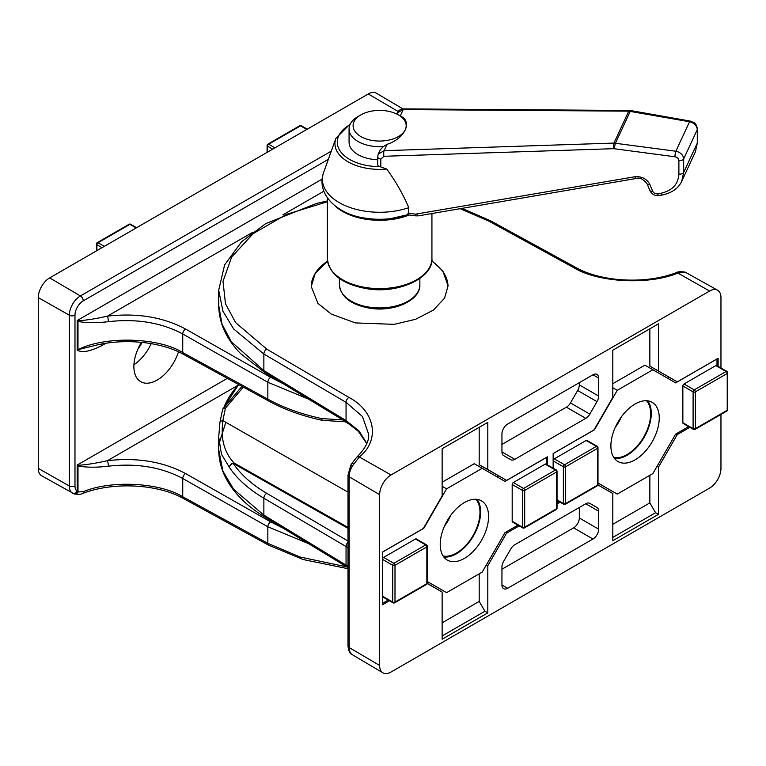 <?xml version="1.0" encoding="UTF-8"?>
<svg xmlns="http://www.w3.org/2000/svg" width="766" height="766" viewBox="0 0 766 766"><rect width="100%" height="100%" fill="white"/><g stroke="black" fill="none" stroke-linecap="round" stroke-linejoin="round"><path stroke-width="1.15" d="M308.621 543.659L267.841 526.778L267.841 543.343L300.186 557.035L346.787 566.878M270.666 521.837A4.022 2.26 119.6 0 0 267.841 526.778L182.739 478.491C161.387 467.097 136.587 462.999 108.341 466.197C96.315 467.595 86.204 467.519 77.988 465.948L77.184 465.058L78.362 465.297C86.778 464.723 96.478 463.171 107.441 460.672C137.095 457.302 163.139 461.601 185.564 473.551L270.666 521.837L283.449 528.358M141.461 342.316A32.986 19.045 120 0 0 140.81 381.736A32.986 19.045 120 0 0 157.202 380.041A32.986 19.045 120 0 0 178.478 351.843M102.012 343.972A8.043 4.644 -120 0 0 101.801 345.629C93.318 349.775 83.235 353.835 77.184 350.062L77.184 320.533L78.362 320.782C86.778 320.198 96.478 318.656 107.441 316.147C137.095 312.787 163.139 317.076 185.564 329.035L270.666 377.322L283.449 383.843M308.621 399.143L267.841 382.263L182.739 333.976C161.387 322.582 136.587 318.484 108.341 321.682C96.315 323.08 86.204 322.993 77.988 321.433L77.184 320.533L322.132 179.12M185.564 329.035A4.022 2.26 -60.4 0 0 182.739 333.976L182.739 352.561A4.022 2.298 118.7 0 0 183.601 354.419C160.898 341.617 123.508 337.911 94.007 345.734L77.988 349.66C105.181 335.824 158.485 337.308 182.739 352.561L267.841 399.163C283.487 407.704 301.421 414.167 321.643 418.571L342.785 419.921M398.215 111.558L368.255 93.969L49.675 277.895L80.42 295.954L331.295 151.122M368.255 93.969A16.086 9.288 -60 0 1 376.355 93.193L402.983 108.954M72.617 493.218L73.871 493.744A4.022 2.987 -72.6 0 0 74.34 493.955L41.68 475.791A16.086 9.288 -60 0 1 38.3 468.399L69.313 485.989L69.313 315.199L38.3 297.601L38.3 468.399M38.3 297.601A16.086 9.288 -60 0 1 49.675 277.895M133.926 364.75A33.292 19.227 120 0 0 151.218 343.628M328.336 159.366L83.245 300.866A11.691 6.75 120 0 0 74.982 315.18L74.982 485.979A4.022 2.327 0 0 1 69.313 485.989A15.713 9.068 -60 0 0 72.282 493.007A4.022 3.284 -56.3 0 0 77.184 491.197L77.988 491.963L83.513 491.6C111.166 479.985 159.596 482.494 182.739 496.741L267.841 543.343A4.022 2.298 -61.3 0 0 268.703 545.201L183.601 498.599A4.022 2.298 -61.3 0 1 182.739 496.741L182.739 478.491A4.022 2.26 119.6 0 1 185.564 473.551M322.476 420.314A4.022 1.206 -77.8 0 1 322.247 420.333A4.022 1.206 -77.8 0 1 321.643 418.571A4.022 1.532 -85.1 0 0 322.745 420.41L345.839 421.779M78.362 465.297A4.022 3.054 120 0 1 77.988 465.948L77.988 491.963A4.022 2.987 -72.6 0 1 74.34 493.955L74.34 493.955C78.841 494.491 81.636 494.309 82.738 493.419L82.738 493.419A4.022 1.762 -110.4 0 0 83.513 491.6M237.891 385.346L107.441 460.672A4.022 0.766 82.4 0 1 108.341 466.197M108.341 321.682A4.022 0.766 -97.6 0 0 107.441 316.147L252.454 232.424M77.184 350.062A8.043 4.644 180 0 1 77.988 349.66L77.988 321.433A4.022 3.054 -60 0 0 78.362 320.782M218.703 305.28L221.968 324.066L231.342 341.751L263.868 370.6L263.868 354.036L233.62 328.92L222.944 311.235L218.703 290.257L218.703 305.28C218.904 322.716 226.209 338.831 240.62 353.633L264.672 372.42A4.022 2.346 -58.7 0 1 263.868 370.6L346.05 420.572L358.995 430.961L366.828 443.38M431.804 260.612L442.834 270.925L448.024 285.842L444.567 298.137L433.479 310.038L415.622 319.278L394.26 324.344L355.395 322.907L331.276 314.098L317.928 303.365L311.255 286.532L315.123 273.519L327.532 261.101A68.385 39.478 0 0 0 311.255 286.599M348.003 492.145L222.858 420.611C221.853 429.132 222.025 436.496 223.366 442.681C225.147 450.6 228.766 457.407 234.214 463.085A4.022 3.39 138.8 0 0 229.513 467.586L221.46 454.209L218.703 437.147L218.703 449.805L222.944 471.186L233.62 489.273L263.868 515.116L348.003 566.323M475.839 499.269A33.292 19.227 -60 0 1 477.275 526.501A33.292 19.227 -60 0 1 456.44 553.062A33.292 19.227 -60 0 1 443.102 555.972M646.504 400.742A33.292 19.227 -60 0 1 647.94 427.964A33.292 19.227 -60 0 1 627.105 454.525A33.292 19.227 -60 0 1 613.767 457.446M450.743 515.327A32.986 19.045 -60 0 1 444.452 526.213M621.408 416.79A32.986 19.045 -60 0 1 615.117 427.677M225.807 422.305L219.047 443.686M348.003 547.69L263.868 498.216C248.835 489.33 237.383 479.123 229.513 467.586A4.022 3.083 145.9 0 1 233.247 463.449C240.907 474.69 252.071 484.648 266.74 493.304L348.003 541.055M592.97 374.785A8.043 4.644 -60 0 1 596.992 374.392A8.043 4.644 -60 0 1 598.658 378.069L592.97 374.785L507.638 424.058A8.043 4.644 -60 0 0 501.95 433.91L501.95 451.883L514.829 459.322L585.779 418.351L566.438 407.186A8.043 4.644 120 0 0 570.459 402.935L577.65 390.488A8.043 4.644 120 0 0 579.316 384.877L579.316 382.674M579.316 384.877L598.658 396.051L598.658 378.069M598.658 396.051A8.043 4.644 -60 0 1 596.992 401.652L577.65 390.488M570.459 402.935L589.801 414.109L596.992 401.652M589.801 414.109A8.043 4.644 -60 0 1 585.779 418.351M514.829 459.322A8.043 4.644 -60 0 1 510.798 459.715L503.616 455.569A8.043 4.644 -60 0 1 501.95 451.883M579.316 517.988L598.658 529.162L598.658 511.181L585.779 503.75L514.829 544.712A8.043 4.644 -60 0 0 510.798 548.963L503.616 561.411A8.043 4.644 -60 0 0 501.95 567.022L501.95 584.994L507.638 588.278L592.97 539.015L573.629 527.851A8.043 4.644 120 0 0 579.316 517.988L579.316 507.485M598.658 529.162A8.043 4.644 -60 0 1 592.97 539.015M507.638 588.278A8.043 4.644 -60 0 1 503.616 588.681A8.043 4.644 -60 0 1 501.95 584.994M585.779 503.75A8.043 4.644 -60 0 1 589.801 503.348L596.992 507.504A8.043 4.644 -60 0 1 598.658 511.181M427.265 583.472L442.135 592.061L442.135 639.237L487.798 612.867L487.798 565.701L506.604 533.126L519.185 525.859M547.46 464.895L547.46 456.814L506.604 480.397L487.798 469.539L487.798 422.372L442.135 448.732L442.135 495.899L423.33 528.483L382.483 552.066L382.483 604.786L389.482 600.745M597.93 484.935L612.81 493.524L612.81 540.7L658.463 514.34L658.463 467.164L677.278 434.59L689.85 427.323M557.035 504.009L560.147 502.209M718.125 366.359L718.125 358.277L677.278 381.87L658.463 371.003L658.463 323.836L612.81 350.196L612.81 397.372L593.995 429.946L553.148 453.529L553.148 468.179M720.969 414.416L720.969 468.399A16.086 9.288 120 0 1 709.594 488.105L391.014 672.031A16.086 9.288 120 0 1 382.914 672.807A16.086 9.288 120 0 1 379.639 665.462L379.639 494.673L349.162 476.768L349.162 647.557L379.639 665.462M685.398 272.256L677.9 273.06C648.859 285.258 598.016 282.606 573.715 267.631A4.022 2.298 -61.3 0 1 575.668 267.401C601.377 282.051 645.968 284.416 676.531 272.581L676.531 272.581C677.584 271.691 680.38 271.518 684.928 272.045L684.928 272.045A4.022 2.987 107.4 0 1 685.398 272.256L717.589 290.209A16.086 9.288 120 0 1 720.969 297.601L720.969 368.006M717.589 290.209A16.086 9.288 120 0 0 709.594 291.032L677.9 273.06A4.022 1.762 69.6 0 0 676.531 272.581M327.341 201.764L286.57 214.327L253.22 233.592L231.648 257.031L223.011 281.342L225.472 303.738L235.669 322.649L266.74 349.124L348.923 397.41C375.302 411.189 380.386 440.259 359.321 456.986L391.014 474.968L709.594 291.032M391.014 474.968A16.086 9.288 120 0 0 379.639 494.673M573.715 267.631L488.612 221.02L460.127 208.687M353.566 463.832A4.022 0.728 -150.2 0 0 351.805 463.507L350.713 465.431L352.13 466.322L359.321 456.986A4.022 2.767 -132 0 0 356.659 457.292C365.325 448.55 369.317 440.843 368.628 434.159L362.442 416.503L346.05 402.322L263.868 354.036A4.022 2.384 120.4 0 1 266.74 349.124M243.282 387.108L225.424 408.182A4.022 2.346 -165.2 0 0 222.58 409.647L219.919 422.506A4.022 2.461 -171.5 0 0 219.909 422.822M238.695 384.589A159.749 92.236 0 0 0 223.691 407.991L241.96 386.38M686.652 272.782L684.928 272.045M222.628 409.504A4.022 3.208 -158.9 0 1 222.714 409.226A4.022 3.208 -158.9 0 1 223.691 407.991A4.022 1.704 36 0 1 225.424 408.182L222.858 420.611A4.022 2.461 -171.5 0 0 219.919 422.506L218.703 437.147M356.659 457.292L351.805 463.507M677.278 381.87L649.855 366.158L649.855 328.805M649.855 366.158L658.463 371.003M676.072 433.882L677.278 434.59M657.037 466.35L658.463 467.164M612.81 524.279L649.855 502.889L649.855 475.293M649.855 502.889L655.6 512.713L658.463 514.34M655.6 512.713L612.81 537.416M597.959 484.83L612.81 493.524M506.604 480.397L479.19 464.694L479.19 427.342M479.19 464.694L487.798 469.539M505.397 532.418L506.604 533.126M486.372 564.887L487.798 565.701M442.135 622.806L479.19 601.415L479.19 573.83M479.19 601.415L484.926 611.239L487.798 612.867M484.926 611.239L442.135 635.952M427.284 583.366L442.135 592.061M501.95 569.234L573.629 527.851M501.95 444.424L566.438 407.186M589.782 503.339L596.992 507.504L589.782 503.339M448.014 286.254A68.385 39.478 0 0 0 431.746 261.101M614.456 458.441A34.192 19.744 120 0 0 638.911 444.883A34.192 19.744 120 0 0 651.282 413.381A34.192 19.744 120 0 0 647.71 400.838M659.248 417.977A34.192 19.744 120 0 0 652.163 402.322A34.192 19.744 120 0 0 625.812 411.486A34.192 19.744 120 0 0 610.895 445.898A34.192 19.744 120 0 0 617.971 461.553A34.192 19.744 120 0 0 644.321 452.39A34.192 19.744 120 0 0 659.248 417.977M557.035 502.611L558.931 501.51M597.997 482.992L617.252 494.118L652.881 473.551L675.631 434.14L688.644 426.624M693.431 429.391A1.609 1.609 0 0 0 695.04 429.391A1.609 0.929 60 0 0 695.375 428.654L727.231 410.26L727.231 373.473L695.375 391.866L695.375 428.654A1.609 0.929 180 0 1 693.096 428.654A1.609 0.929 120 0 0 693.431 429.391L683.186 423.483A1.609 0.929 -60 0 1 682.851 422.746L693.096 428.654L693.096 391.866L682.851 385.959L682.851 422.746M682.851 385.959A1.609 0.929 -60 0 1 683.99 383.986L694.235 389.894L726.091 371.5L715.846 365.593L683.99 383.986M715.846 365.593A1.609 0.929 -60 0 1 716.66 365.516L726.896 371.424A1.609 0.929 120 0 0 726.091 371.5A1.609 0.929 60 0 1 727.231 373.473A1.609 0.929 180 0 0 727.7 372.822A1.609 1.609 0 0 0 726.896 371.424M716.986 365.708L716.986 359.024L698.592 369.643A4.022 2.327 -60 0 0 698.525 369.595M576.042 440.316A4.022 2.327 -60 0 1 576.099 440.364L594.502 429.745L617.252 390.325L652.881 369.758L675.631 382.895L694.034 372.276A4.022 2.327 -60 0 1 694.092 372.152M553.148 453.616L571.551 442.987A4.022 2.327 -60 0 1 571.608 442.872M557.035 499.872L563.383 503.54L563.383 466.753L553.148 460.845A1.609 0.929 -60 0 1 554.287 458.872L564.523 464.78L596.379 446.387L586.143 440.479L554.287 458.872M586.143 440.479A1.609 0.929 -60 0 1 586.947 440.402L597.193 446.31A1.609 0.929 120 0 0 596.379 446.387A1.609 0.929 -120 0 1 597.518 448.359L565.662 466.753L565.662 503.54L597.518 485.146L597.518 448.359A1.609 0.929 0 0 0 597.997 447.708L597.997 484.495A1.609 0.929 180 0 1 597.518 485.146A1.609 0.929 -120 0 1 597.193 485.883A1.609 1.609 0 0 0 597.997 484.495M669.283 377.37L667.674 378.299M652.881 369.758L644.915 365.162L612.81 383.699M617.252 390.325L612.81 387.759M443.792 556.968A34.192 19.744 120 0 0 468.246 543.42A34.192 19.744 120 0 0 480.617 511.918A34.192 19.744 120 0 0 477.046 499.375M488.574 516.514A34.192 19.744 120 0 0 481.498 500.859A34.192 19.744 120 0 0 455.148 510.022A34.192 19.744 120 0 0 440.22 544.435A34.192 19.744 120 0 0 447.306 560.08A34.192 19.744 120 0 0 473.656 550.926A34.192 19.744 120 0 0 488.574 516.514M427.323 546.235A1.609 1.609 0 0 0 426.518 544.846A1.609 0.929 120 0 0 425.714 544.923A1.609 0.929 -120 0 1 426.853 546.895A1.609 0.929 0 0 0 427.323 546.235L427.323 583.022A1.609 0.929 180 0 1 426.853 583.682A1.609 0.929 -120 0 1 426.518 584.42L394.662 602.813A1.609 0.929 -120 0 0 394.997 602.076L426.853 583.682L426.853 546.895L394.997 565.289L394.997 602.076A1.609 0.929 0 0 1 392.719 602.076A1.609 0.929 120 0 0 393.054 602.813L382.809 596.896A1.609 0.929 -60 0 1 382.483 596.159L392.719 602.076L392.719 565.289L382.483 559.372A1.609 0.929 -60 0 1 383.622 557.409L393.858 563.316L425.714 544.923L415.478 539.015L383.622 557.409M382.483 603.388L388.266 600.046M427.323 581.528L446.588 592.654L482.216 572.087L504.966 532.667L517.979 525.16M522.757 527.927A1.609 1.609 0 0 0 524.365 527.927A1.609 0.929 60 0 0 524.7 527.19L556.556 508.796L556.556 472.009L524.7 490.403L524.7 527.19A1.609 0.929 180 0 1 522.431 527.19A1.609 0.929 120 0 0 522.757 527.927L512.521 522.01A1.609 0.929 -60 0 1 512.186 521.273L522.431 527.19L522.431 490.403L512.186 484.485L512.186 521.273M512.186 484.485A1.609 0.929 -60 0 1 513.325 482.523L523.561 488.43L555.427 470.037L545.181 464.129L513.325 482.523M545.181 464.129A1.609 0.929 -60 0 1 545.986 464.043L556.231 469.96A1.609 0.929 120 0 0 555.427 470.037A1.609 0.929 60 0 1 556.556 472.009A1.609 0.929 180 0 0 557.035 471.349A1.609 1.609 0 0 0 556.231 469.96M546.321 464.234L546.321 457.561L527.918 468.179A4.022 2.327 -60 0 0 527.86 468.131M405.377 538.843A4.022 2.327 -60 0 1 405.434 538.9L423.837 528.272L446.588 488.861L482.216 468.294L504.966 481.431L523.37 470.812A4.022 2.327 -60 0 1 523.427 470.688M382.483 552.152L400.877 541.524A4.022 2.327 -60 0 1 400.944 541.409M415.478 539.015A1.609 0.929 -60 0 1 416.283 538.929L426.518 544.846M498.618 475.897L497 476.835M482.216 468.294L474.25 463.698L442.135 482.235M446.588 488.861L442.135 486.295M142.16 342.383A34.192 19.744 -60 0 1 137.861 349.21M372.764 140.532A26.551 15.33 180 0 1 360.863 114.89A26.551 15.33 180 0 1 386.504 110.926A26.551 15.33 180 0 1 398.406 114.89A26.551 15.33 180 0 1 402.629 133.399A26.551 15.33 180 0 1 372.764 140.532M660.828 193.262A4.022 1.484 80.3 0 0 662.408 194.966L659.258 195.512A4.022 1.484 -99.7 0 1 657.668 193.808L660.828 193.262C672.194 190.715 678.216 184.319 678.887 174.064L678.887 160.582C678.638 158.562 677.336 157.298 674.97 156.771A4.022 0.737 -82.4 0 1 675.871 151.228C680.581 152.319 683.186 154.885 683.684 158.916L683.684 172.407L681.778 181.169L695.413 151.792L697.29 143.089L697.29 129.598C696.792 125.557 694.216 122.943 689.553 121.746L628.752 111.156L403.203 109.586L400.245 115.953C413.085 121.229 405.013 138.627 387.079 144.314L383.412 146.526A30.573 17.647 180 0 1 371.721 146.067A30.573 17.647 180 0 1 349.066 129.014A30.573 17.647 180 0 1 358.019 116.537L360.863 114.89M377.705 159.768A30.573 17.647 180 0 1 371.721 159.204A30.573 17.647 180 0 1 349.066 142.15L349.066 129.014M383.412 146.526L380.281 149.791L378.318 154.033L384.13 150.682L613.939 143.079L675.871 151.228L689.553 121.746A4.022 0.958 -80 0 1 690.252 121.076C694.389 122.991 695.949 122.081 697.424 128.994L697.424 142.486L695.413 151.792M674.97 156.771L613.786 148.681L383.977 156.283L380.817 159.089A4.022 2.327 180 0 1 377.705 156.819L377.705 164.566A4.022 2.327 0 0 0 379.831 166.615L386.773 169.056C395.744 181.427 403.088 194.296 408.824 207.653L408.278 213.187L407.349 214.739L415.9 215.878A4.022 0.737 -82.4 0 1 415.526 214.154L634.88 176.745C641.803 176.218 646.83 178.851 649.961 184.644L652.642 191.174C653.685 193.099 655.361 193.98 657.668 193.808M400.245 115.953L398.406 114.89M613.786 148.681A4.022 1.178 -91.9 0 1 613.939 143.079L628.752 111.156A4.022 1.398 -89.6 0 1 629.537 110.476L403.988 108.896A4.022 1.398 -89.6 0 0 403.203 109.586L397.449 112.813L396.865 114.067M681.778 181.169L681.769 181.169C678.609 188.187 672.155 192.793 662.408 194.966M378.155 154.426L377.705 156.819M614.552 148.719A4.022 0.737 -82.4 0 1 615.462 143.175L630.255 111.281A4.022 0.958 -80 0 1 630.954 110.61L690.252 121.076M659.258 195.512C654.978 196.106 651.837 194.411 649.827 190.437L647.146 183.907C643.268 179.11 639.706 177.281 636.469 178.44A4.022 1.484 -99.7 0 1 634.88 176.745M636.469 178.44L418.456 215.84A4.022 1.484 -99.7 0 1 416.867 214.135M383.977 156.283A4.022 1.178 -91.9 0 1 384.13 150.682L387.079 144.314M105.785 343.321L101.801 345.629M74.982 485.979A11.691 6.75 120 0 0 77.184 491.197L77.184 465.058L227.33 378.366M183.601 354.419L268.703 401.02A4.022 2.298 118.7 0 1 267.841 399.163L267.841 382.263A4.022 2.26 -60.4 0 1 270.666 377.322M396.099 113.703L397.372 112.966M323.827 191.222L282.913 214.844M74.982 315.18A4.022 2.327 180 0 1 69.313 315.199A15.713 9.068 -60 0 1 80.42 295.954A4.022 2.327 -120 0 1 83.245 300.866M348.003 528.348L233.247 463.449A4.022 2.336 119.5 0 1 234.214 463.085L348.003 527.42M266.74 493.304A4.022 2.384 -59.6 0 0 263.868 498.216L263.868 515.116A4.022 2.346 121.3 0 0 264.672 516.945C255.222 511.19 247.092 504.813 240.294 497.823C226.094 483.097 218.904 467.088 218.703 449.805M617.367 424.383L616.735 424.326M366.732 443.619L358.392 431.344L346.854 422.401A4.022 2.346 -58.7 0 1 346.05 420.572L346.05 402.322A4.022 2.384 120.4 0 1 348.923 397.41M348.003 542.271A4.022 2.384 -59.6 0 0 346.05 546.503L346.05 565.097A4.022 2.346 121.3 0 0 346.854 566.917L264.672 516.945M350.684 424.9L345.15 421.75M352.36 654.729C349.918 653.781 348.473 650.851 348.003 645.93A4.022 2.327 0 0 0 349.162 647.557A15.713 9.068 120 0 0 352.36 654.729L382.914 672.807M352.13 466.322A15.713 9.068 120 0 0 349.162 476.768A4.022 2.327 180 0 1 348.003 475.14L350.713 465.431M488.612 221.02A4.022 2.298 -61.3 0 1 490.566 220.799L462.003 208.371M564.523 464.78A1.609 0.929 120 0 0 563.383 466.753A1.609 0.929 180 0 0 565.662 466.753A1.609 0.929 -120 0 0 564.523 464.78M597.193 485.883L565.327 504.277A1.609 0.929 -120 0 0 565.662 503.54A1.609 0.929 0 0 1 563.383 503.54A1.609 0.929 120 0 0 563.719 504.277L557.035 500.418M694.235 389.894A1.609 0.929 120 0 0 693.096 391.866A1.609 0.929 180 0 0 695.375 391.866A1.609 0.929 -120 0 0 694.235 389.894M727.7 409.609A1.609 0.929 180 0 1 727.231 410.26A1.609 0.929 -120 0 1 726.896 410.997A1.609 1.609 0 0 0 727.7 409.609L727.7 372.822M393.858 563.316A1.609 0.929 120 0 0 392.719 565.289A1.609 0.929 180 0 0 394.997 565.289A1.609 0.929 -120 0 0 393.858 563.316M523.561 488.43A1.609 0.929 120 0 0 522.431 490.403A1.609 0.929 180 0 0 524.7 490.403A1.609 0.929 -120 0 0 523.561 488.43M557.035 508.136A1.609 0.929 180 0 1 556.556 508.796A1.609 0.929 -120 0 1 556.231 509.534A1.609 1.609 0 0 0 557.035 508.136L557.035 471.349M306.821 129.435L300.559 125.825L268.703 144.219L274.956 147.828M272.686 149.14L267.564 146.191L267.564 152.099M301.364 125.748A1.609 1.609 0 0 0 299.755 125.748A1.609 0.929 -120 0 1 300.559 125.825A1.609 0.929 -60 0 1 301.364 125.748L307.29 129.167M267.095 145.53A1.609 0.929 180 0 0 267.564 146.191A1.609 0.929 -60 0 1 268.703 144.219A1.609 0.929 -120 0 0 267.899 144.142A1.609 1.609 0 0 0 267.095 145.53L267.095 152.377M136.147 227.971L129.894 224.361L98.038 242.755L104.291 246.365M102.012 247.677L96.899 244.718L96.899 250.635M130.699 224.275A1.609 1.609 0 0 0 129.09 224.275A1.609 0.929 -120 0 1 129.894 224.361A1.609 0.929 -60 0 1 130.699 224.275L136.616 227.703M96.42 244.067A1.609 0.929 180 0 0 96.899 244.718A1.609 0.929 -60 0 1 98.038 242.755A1.609 0.929 -120 0 0 97.225 242.669A1.609 1.609 0 0 0 96.42 244.067L96.42 250.903M407.455 214.758A53.294 30.764 180 0 1 390.986 218.569A53.294 30.764 180 0 1 368.283 218.569A53.294 30.764 180 0 1 365.842 218.233M409.245 214.997A52.299 30.19 180 0 1 366.1 219.268A52.299 30.19 180 0 1 334.79 205.642M327.341 258.429A52.299 30.19 0 0 0 366.1 287.585A52.299 30.19 0 0 0 431.928 258.429C433.566 277.704 398.301 294.45 366.359 288.629C342.067 284.081 329.054 274.008 327.341 258.429L327.341 197.791M339.405 284.703A40.225 23.229 0 0 0 369.222 307.137A40.225 23.229 0 0 0 419.864 284.703C420.62 300.492 393.695 312.394 369.48 308.171C350.742 304.667 340.726 296.844 339.405 284.703L339.405 278.47M368.283 218.569L365.832 218.233C338.017 214.748 315.669 194.65 323.606 172.541A57.211 33.034 0 0 0 364.827 211.148A57.211 33.034 0 0 0 408.824 207.653M386.773 169.056A44.696 25.805 180 0 1 368.073 168.501A44.696 25.805 180 0 1 335.872 138.349L350.531 123.613M350.005 124.666A42.369 24.464 0 0 0 338.649 148.355A42.369 24.464 0 0 0 368.666 165.782A42.369 24.464 0 0 0 379.831 166.615M678.887 174.064A4.022 2.327 0 0 0 683.684 172.407L697.29 143.089A4.022 2.327 0 0 0 697.424 142.486M678.887 160.582A4.022 2.327 0 0 0 683.684 158.916L697.29 129.598A4.022 2.327 0 0 0 697.424 128.994M380.817 159.089L380.817 166.854M408.278 213.187L415.526 214.154M649.827 190.437A4.022 1.934 -22.3 0 0 652.642 191.174M647.146 183.907A4.022 1.934 -22.3 0 0 649.961 184.644M322.745 420.41A4.022 4.022 0 0 1 322.247 420.333C302.177 415.976 284.33 409.542 268.703 401.02M348.003 568.698L303.164 559.544L268.703 545.201M183.601 498.599C157.892 483.949 113.311 481.584 82.738 493.419M617.808 423.684L617.109 423.617M264.672 372.42L346.854 422.401M575.668 267.401L490.566 220.799M327.341 200.96L316.684 203.383L265.687 223.624L241.644 241.683L224.601 264.921L218.703 290.257M348.003 645.93L348.003 475.14M222.58 409.647A4.022 4.022 0 0 1 222.714 409.226L238.628 384.551M346.854 566.917L348.003 567.625M597.997 447.708A1.609 1.609 0 0 0 597.193 446.31M563.719 504.277A1.609 1.609 0 0 0 565.327 504.277M726.896 410.997L695.04 429.391M426.518 584.42A1.609 1.609 0 0 0 427.323 583.022M393.054 602.813A1.609 1.609 0 0 0 394.662 602.813M556.231 509.534L524.365 527.927M299.755 125.748L267.899 144.142M129.09 224.275L97.225 242.669M335.872 138.349L323.606 172.541M390.986 218.569L407.502 214.758M419.864 278.47L419.864 284.703M431.928 213.523L431.928 258.429M630.954 110.61L629.537 110.476M403.988 108.896C400.513 109.126 398.33 110.438 397.449 112.822M418.456 215.84L415.9 215.878"/></g></svg>
